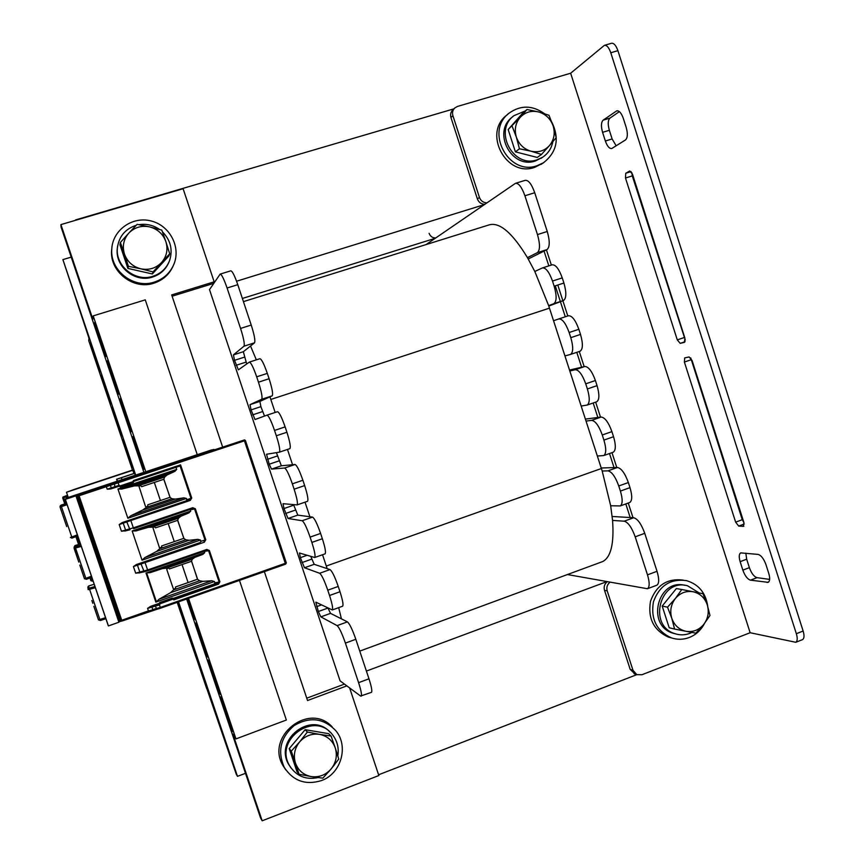<?xml version="1.0" encoding="UTF-8"?>
<svg xmlns="http://www.w3.org/2000/svg" width="864" height="864" viewBox="0 0 864 864"><rect width="100%" height="100%" fill="white"/><g stroke="black" fill="none" stroke-linecap="round" stroke-linejoin="round"><path stroke-width="1.3" d="M242.384 298.458L435.175 238.334M266.576 454.237L279.418 452.153C280.346 450.641 279.32 445.176 276.318 435.769L274.536 430.423C271.145 420.725 268.628 415.638 266.976 415.163L254.999 419.537L251.057 409.882L250.02 404.644L261.673 399.276C262.645 397.667 261.576 391.975 258.466 382.19L256.684 376.823C253.346 367.286 250.906 362.383 249.34 362.102L238.41 369.835L234.522 360.32L233.431 354.888L243.983 346.183C244.847 344.261 243.702 338.342 240.559 328.428L227.081 288.004C223.938 278.953 221.638 274.32 220.18 274.093L209.498 289.602L340.081 680.864L360.59 696.049L371.336 692.377M484.25 204.66L236.585 281.221M366.401 671.069L606.668 581.71M636.822 674.644L378.583 774.781M75.557 219.91L453.989 108.821M432.929 239.036L434.084 239.08M435.694 237.978C432.508 237.935 430.304 236.38 429.084 233.302M454.496 108.227L452.758 109.955C450.727 112.072 450.122 114.61 450.965 117.59L477.382 198.914C478.764 202.403 481.248 204.185 484.844 204.25M450.965 117.59L452.898 115.69C452.056 112.698 452.66 110.149 454.702 108.022L457.466 106.434L570.65 73.224L604.39 45.349C606.776 45.014 608.904 47.477 610.783 52.747L796.338 633.701C797.666 638.258 797.483 641.12 795.776 642.287L750.136 632.729L641.887 674.741L636.865 674.654L632.999 670.324L630.191 669.384L635.062 674.05M452.898 115.69L479.444 197.435L477.382 198.914M486.95 202.802C483.332 202.738 480.838 200.956 479.444 197.435M546.437 249.88L551.351 265.064M557.798 285.023L562.864 300.715M562.874 300.737L567.799 315.965M579.28 351.486L584.172 366.638M595.652 402.138L600.502 417.139M611.982 452.65L616.777 467.5M628.268 503.042L633.01 517.698M607.187 581.796C604.498 584.032 603.612 586.883 604.519 590.339L607.208 590.879C606.301 587.401 607.198 584.539 609.887 582.293M607.208 590.879L632.999 670.324M630.191 517.536L625.795 503.928M614.045 467.586L609.498 453.524M597.845 417.485L593.168 402.991M581.602 367.232L576.785 352.328M565.294 316.786L560.401 301.676M560.358 301.536L555.282 285.833M548.834 265.874L544.039 251.068M604.519 590.339L630.191 669.384M604.508 45.317L611.474 43.286C613.883 42.952 616.032 45.403 617.911 50.663L803.142 631.044C804.47 635.602 804.265 638.464 802.537 639.63L802.246 639.749M745.826 553.154L746.68 559.202L749.38 567.659C751.475 573.372 754.013 576.709 757.015 577.66L769.64 579.388M619.38 111.629L609.93 118.12C607.889 120.247 607.694 124.297 609.347 130.28L612.122 138.953L616.172 145.8M631.865 172.714L632.286 175.9L685.292 340.103M690.725 357.89L742.273 519.696L743.99 522.796M743.936 522.612L743.31 526.36L738.698 526.079L735.642 522.148L684.385 362.059L684.709 357.89L689.105 356.962L692.075 360.504L743.936 522.612M684.893 338.051L684.439 342.36L680.206 343.354L677.29 339.887L625.471 178.016L625.752 173.254L629.737 171.007L632.448 174.118L684.893 338.051M602.575 132.332C600.923 126.349 601.106 122.299 603.126 120.172L616.734 110.851C619.186 110.506 621.389 113.033 623.333 118.444L626.216 127.472C627.912 133.704 627.674 137.862 625.482 139.957L611.777 148.511C609.412 148.824 607.262 146.318 605.362 141.016L602.575 132.332L609.347 130.28M758.02 554.396C761.119 555.271 763.765 558.695 765.968 564.646L768.766 573.426C770.137 578.167 769.932 581.137 768.161 582.336L750.449 580.154C747.468 579.193 744.941 575.845 742.846 570.121L740.146 561.665C738.785 556.988 738.958 554.062 740.686 552.884L758.02 554.396M426.071 244.577L515.452 183.33C518.67 182.984 521.824 187.132 524.912 195.761L537.473 234.587C540.184 244.166 540.151 250.193 537.354 252.666L527.461 257.645L534.816 271.469L542.419 267.937C545.832 267.581 549.191 271.955 552.496 281.048L554.159 286.2C556.848 295.661 556.751 301.471 553.889 303.653L548.651 305.64L553.554 320.738L558.792 318.935C562.324 318.74 565.769 323.266 569.138 332.521L570.802 337.651C573.404 346.745 573.318 352.339 570.553 354.424L564.937 355.925L569.819 370.98L575.23 369.727C578.858 369.878 582.358 374.576 585.727 383.832L587.38 388.951C589.907 397.699 589.842 403.056 587.174 405.054L581.17 406.058L586.03 421.07L591.613 420.368C595.339 420.854 598.892 425.725 602.273 434.981L603.914 440.089C606.366 448.492 606.312 453.643 603.752 455.555L597.348 456.041L602.186 471.01L607.943 470.858C611.777 471.668 615.384 476.712 618.754 485.978L620.406 491.076C622.771 499.144 622.728 504.101 620.287 505.926L610.675 505.764L612.565 520.42L624.229 521.186C628.16 522.331 631.822 527.548 635.191 536.825L647.492 574.852C649.728 582.412 649.717 587.045 647.449 588.74L567.4 574.549M597.348 456.041L586.03 421.07M581.17 406.058L569.819 370.98M564.937 355.925L553.554 320.738M548.651 305.64L534.816 271.469M527.461 257.645C512.233 232.589 499.37 221.692 488.873 224.964L243.432 301.633M600.934 562.194L602.726 561.535C610.934 557.248 614.207 543.542 612.565 520.42M610.675 505.764L602.186 471.01M612.176 516.478L633.701 517.741C637.697 518.864 641.38 524.059 644.749 533.315L657.018 571.298C659.254 578.848 659.21 583.481 656.899 585.198L656.543 585.328M601.225 467.996L617.458 467.478C621.346 468.266 624.985 473.288 628.355 482.544L629.996 487.631C632.351 495.698 632.275 500.645 629.78 502.492L629.456 502.61M585.392 419.094L601.16 417.053C604.951 417.517 608.537 422.366 611.906 431.622L613.548 436.72C615.978 445.111 615.892 450.263 613.289 452.196L612.976 452.304M569.516 370.051L584.809 366.487C588.503 366.606 592.034 371.293 595.404 380.527L597.056 385.646C599.562 394.384 599.465 399.751 596.754 401.76L596.452 401.857M558.792 318.935L568.415 315.76C572 315.544 575.478 320.058 578.848 329.292L580.5 334.422C583.092 343.505 582.984 349.099 580.165 351.194L570.542 354.424L580.165 351.194M542.657 267.862L552.085 264.827C555.563 264.449 558.943 268.812 562.248 277.884L563.911 283.036C566.579 292.486 566.449 298.307 563.522 300.499L548.791 306.061M515.646 183.276L525.182 180.338C528.455 179.982 531.641 184.108 534.73 192.726L547.258 231.487C549.958 241.056 549.882 247.093 547.031 249.577L528.228 258.973M220.255 274.072L230.796 270.832C232.319 271.037 234.652 275.648 237.794 284.688L251.23 325.058C254.362 334.951 255.463 340.88 254.524 342.824L250.538 346L256.338 359.856M250.538 346L243.324 351.724L246.704 363.96M249.437 362.07L259.87 358.722C261.511 358.97 263.984 363.852 267.322 373.378L269.104 378.734C272.192 388.508 273.218 394.211 272.192 395.831L269.946 396.846L275.162 412.474M269.946 396.846L259.88 401.414L260.885 406.652L264.514 416.07M276.415 452.66L281.351 465.782L295.034 464.497C296.881 465.307 299.495 470.556 302.886 480.254L304.657 485.579C307.53 494.608 308.491 499.856 307.519 501.304L307.39 501.358M287.474 449.453L292.561 464.735M293.555 504.641L297.799 515.117L312.552 517.126C314.518 518.292 317.196 523.735 320.587 533.434L322.358 538.736C325.123 547.42 326.041 552.452 325.112 553.835L324.983 553.878M305.024 502.168L309.884 516.758M310.813 556.427L314.194 564.322L330.016 569.581C332.1 571.115 334.843 576.731 338.234 586.44L339.995 591.732C342.662 600.08 343.548 604.897 342.652 606.204L342.511 606.258M322.531 554.742L327.154 568.631M266.544 454.248L269.19 464.216L271.534 469.098L284.591 468.029C286.362 468.871 288.954 474.142 292.345 483.851L294.116 489.186C297 498.226 297.994 503.464 297.097 504.9L283.025 503.701L283.986 508.55L288.025 518.497L302.152 520.733C304.052 521.932 306.688 527.386 310.09 537.106L311.861 542.419C314.636 551.113 315.598 556.135 314.723 557.496L299.452 553.003L300.37 557.658L304.463 567.756L319.658 573.264C321.678 574.819 324.378 580.468 327.769 590.188L329.54 595.49C332.219 603.839 333.137 608.656 332.305 609.952L315.824 602.154L318.352 611.518L327.996 608.04L330.545 613.364L347.425 621.875C349.628 623.765 352.426 629.564 355.817 639.274L368.971 678.802C371.488 686.61 372.319 691.114 371.488 692.323M338.688 607.64L341.42 618.84M266.976 415.163L277.463 411.707C279.18 412.15 281.74 417.215 285.131 426.902L286.913 432.248C289.894 441.644 290.876 447.109 289.883 448.643L279.418 452.153L289.883 448.643M318.352 611.518L320.846 616.874L337.111 625.622C339.239 627.545 342.004 633.366 345.406 643.097L358.592 682.668C361.109 690.498 361.984 695.002 361.195 696.179M231.131 728.849L220.32 696.827L222.113 699.462L233.053 731.873L231.131 728.849L231.93 728.546M145.822 471.809L93.193 315.889L145.271 299.862L197.24 454.658M239.468 580.403L286.351 720.025L235.969 738.904L188.525 598.342M349.618 687.928L378.842 775.537L262.17 820.8L232.859 733.968L235.969 738.904M143.878 472.327L61.042 226.951L60.912 224.597L183.114 188.719L214.164 281.815L171.677 294.916L222.534 446.764M264.362 571.644L307.541 700.542L346.853 685.876M344.466 684.115L306.742 698.177M186.646 599.011L260.507 817.808L262.17 820.8M172.109 296.212L212.933 283.619L214.164 281.815M93.193 315.889L92.848 319.216L60.912 224.597M95.396 324.032L94.565 324.281L105.559 356.864L105.937 355.255L94.802 322.272L94.565 324.281M108.097 361.66L107.266 361.919L118.238 394.416L118.768 393.282L107.665 360.374L107.266 361.919M120.766 399.2L119.945 399.47L130.885 431.892L131.576 431.233L120.496 398.401L119.945 399.47M133.412 436.666L132.592 436.936L143.51 469.282L144.353 469.087L133.304 436.331L132.592 436.936M144.331 469.012L143.51 469.282M194.53 617.717L193.709 618.008L187.229 598.806M206.194 654.977L195.394 622.987L196.884 624.704L207.814 657.094L206.194 654.977L207.004 654.685M218.646 691.87L207.868 659.956L209.509 662.126L220.417 694.44L218.646 691.87L219.456 691.578M193.709 618.008L195.178 619.661L188.039 598.514M90.32 344.218L90.482 342.727L99.986 370.85L99.727 372.049L90.32 344.218L90.925 344.034M135.68 475.049L62.899 259.61L88.96 338.213L88.733 340.654L132.57 470.372M62.899 259.61L71.226 257.116M245.484 773.312L237.481 776.347L236.228 774.101L177.163 602.348M198.796 663.304L208.062 690.736L206.69 688.597L197.51 661.435L198.796 663.304M188.06 631.541L197.348 659.027L196.085 657.212L186.894 630.007L188.06 631.541M178.092 602.024L186.613 627.253L185.458 625.774L177.509 602.23M134.017 473.537L133.477 471.928L134.093 471.787L135.238 475.189M123.325 439.938L122.731 440.132L123.228 439.657L132.635 467.467L132.03 467.651L132.635 467.467M112.352 407.462L121.77 435.326L121.284 435.845L111.964 408.272L112.352 407.462M101.455 375.203L110.884 403.121L110.516 403.985L101.185 376.358L101.455 375.203M237.481 776.347L178.535 601.862M101.779 376.164L101.185 376.358M112.568 408.078L111.964 408.272M122.731 440.132L132.03 467.651M186.041 625.558L185.458 625.774M196.668 657.007L196.085 657.212M207.274 688.381L206.69 688.597M66.69 526.565L60.048 507.038L61.117 505.116L66.614 503.269M70.394 537.44L71.777 536.998L72.403 537.98L70.394 537.44L71.96 538.132L77.728 535.907L72.414 537.97M145.746 471.755L66.193 498.128L65.286 499.381L78.365 495.029L121.23 621.173L120.139 621.475L77.285 495.374M71.248 497.416L67.025 498.809L71.226 497.372M121.23 621.173L121.738 620.276L78.786 494.899L244.069 440.035L175.025 462.888L213.959 449.507M163.782 479.282L154.321 482.447L160.423 500.548L170.057 497.308L163.782 479.282L164.668 477.036L167.119 474.973L174.906 471.334L176.71 469.411L175.997 467.305M177.617 520.344L168.188 523.552L174.28 541.609L183.881 538.326L177.617 520.344L178.524 518.152L181.008 516.208L188.903 512.914L190.728 511.078L190.123 509.49M173.2 598.428L214.207 584.021L214.888 582.854L214.445 581.537L211.745 580.759L202.954 581.342L199.616 580.759L197.489 579.28L191.603 561.254L182.023 564.559L188.093 582.563L197.575 579.172L191.538 561.265M145.897 506.93L147.722 506.315L147.776 504.814L170.057 497.308M154.321 482.447L141.653 486.68L140.724 485.579L138.931 486.194L145.465 506.38L145.94 506.952L147.722 506.315M159.689 548.057L161.633 547.495L161.665 545.94L183.881 538.326M168.188 523.552L155.563 527.85L154.645 526.813L152.874 527.461L159.451 547.754L161.633 547.495M173.47 589.064L175.511 588.568L175.532 586.969L197.489 579.28M182.023 564.559L169.43 568.922L168.545 567.94L162.378 568.609L150.023 572.702L146.61 572.864L156.406 601.787L159.019 599.26L170.521 592.704L174.69 588.859L173.329 588.838L166.763 569.398L167.713 568.22M155.984 602.057L214.445 581.537M147.776 506.228L147.776 504.814M141.653 486.68L140.767 485.708M186.646 500.677L186.484 498.442L183.838 497.848L175.241 499.09L171.979 498.722L146.448 507.33L146.902 506.596M171.979 498.722L169.873 497.362M163.89 479.25L169.981 497.308M108.335 625.871L65.297 499.381L108.421 625.925L118.908 622.231L75.935 495.85M76.604 495.601L119.459 621.713L120.139 621.475M119.459 621.713L118.822 621.961M211.54 450.068L213.937 449.442M211.496 449.96L146.837 471.398M73.991 496.184L151.546 470.416L73.991 496.184M118.908 622.21L75.956 495.839M139.892 485.86L134.417 485.881L121.727 489.067L117.947 488.992L127.85 518.249L186.484 498.442M117.947 488.992L176.71 469.411M79.391 495.644L106.348 486.68L107.212 489.208L110.786 488.948M153.209 610.232L148.673 611.636L147.582 608.364L150.509 606.398L159.138 603.374M146.61 572.864L204.725 552.647L204.228 551.221M140.432 572.616L135.659 573.167L133.412 566.557L136.415 564.527L200.21 542.538L200.912 541.339L200.48 540.043L197.802 539.352L189.108 540.27L185.814 539.795L183.697 538.369M153.824 527.094L148.414 527.299L135.896 530.939L132.16 530.982L142.042 560.174L200.48 540.043M132.16 530.982L190.728 511.078M126.274 530.658L121.446 531.22L119.2 524.588L122.202 522.58L189.95 499.554L191.722 498.01L180.565 464.864L179.809 466.042L132.883 481.669L133.218 482.803L133.704 481.388L133.218 482.803L120.668 486.972L120.334 485.849L132.883 481.669L133.456 480.546L180.565 464.864M119.448 486.14L120.334 485.849L119.189 485.298L119.243 486.205L120.668 486.972L119.448 486.14M189.95 499.554L190.307 500.396L191.722 498.01M205.772 539.784L204.001 541.307L204.358 542.182L205.772 539.784L195.329 508.745L192.758 507.708L133.369 527.861L121.446 531.22M219.899 581.796L218.171 583.254L218.538 584.14L219.899 581.796L209.369 550.498L206.809 549.461L147.614 569.959L135.659 573.167M144.137 571.806L140.508 572.605L139.774 571.979L137.462 565.164L133.412 566.557M190.307 500.396L126.803 521.899L130 529.762L126.317 530.647L125.561 530.01L123.239 523.174L119.2 524.588M159.646 604.854L159.764 602.5L172.195 598.126L173.783 599.875L173.437 598.968L160.218 603.709L159.451 604.919L160.294 607.435L152.528 609.617L151.956 606.01L150.509 606.398M191.419 561.298L192.348 559.17L194.864 557.356L202.867 554.386L204.725 552.647M209.369 550.498L207.392 550.184M207.209 550.206L206.809 549.461M204.358 542.182L141.048 563.976L141.34 562.896L136.415 564.527M195.329 508.745L192.985 508.518L192.758 507.708M197.802 539.352L144.904 557.561L156.578 551.459L160.812 547.776M142.042 560.174L144.904 557.561M188.903 512.914L135.896 530.939M181.008 516.208L148.414 527.299M178.524 518.152L153.025 526.824M155.563 527.85L154.732 526.846M161.687 547.409L161.665 545.94M185.814 539.795L160.369 548.543M177.736 520.312L183.794 538.283M175.554 588.481L175.532 586.969M169.43 568.922L168.556 567.972M175.511 588.568L174.69 588.859M192.348 559.17L166.936 567.983M156.406 601.787L155.844 602.111L145.994 572.994M202.867 554.386L150.023 572.702M194.864 557.356L162.378 568.609M211.745 580.759L159.019 599.26M202.954 581.342L170.521 592.704M199.616 580.759L174.247 589.648M189.108 540.27L156.578 551.459M183.838 497.848L130.756 515.765L142.603 510.095L146.448 507.33M127.85 518.249L130.756 515.765M174.906 471.334L121.727 489.067M167.119 474.973L134.417 485.881M164.668 477.036L139.093 485.568M175.241 499.09L142.603 510.095M74.066 495.634L74.045 496.174M147.874 471.128L112.039 483.149M106.574 484.898L99.284 487.382M96.595 488.268L74.11 495.742M150.736 470.686L147.906 471.226M89.078 491.098L88.42 491.389M82.76 493.085L84.056 492.696M91.001 490.32L93.56 489.348M97.643 488.268L102.492 486.54L97.816 488.268M97.286 488.214L101.066 486.853L97.632 488.236M98.215 487.912L99.576 487.469M101.066 486.853L102.632 486.324M107.309 484.996L112.687 483.095L107.784 484.888M106.564 484.898L107.276 484.931M97.232 488.063L96.638 488.376M84.132 492.75L82.89 493.16L84.164 492.804M88.409 491.346L84.499 492.642M85.514 492.253L88.7 491.206M90.331 490.568L84.046 492.674L90.353 490.59M86.789 491.702L85.406 492.178L86.8 491.724M88.02 491.303L90.288 490.558L87.998 491.303M89.424 490.72L86.152 491.8L89.413 490.72M97.816 488.192L103.421 486.356L97.88 488.246M99.068 487.75L103.302 486.356L99.101 487.771M97.708 488.279L103.162 486.346L97.718 488.279M100.85 487.123L98.615 487.858L100.872 487.156M99.036 487.696L101.963 486.734L99.036 487.696M102.492 486.54L101.812 486.767L102.524 486.562M100.332 487.08L98.172 487.804L100.354 487.091M111.791 483.548L107.59 484.888L111.823 483.527M109.447 484.272L108.173 484.693L109.447 484.283M107.514 484.888L112.979 483.073L107.514 484.888M110.689 483.851L108.454 484.585L110.7 483.851M108.011 484.704L112.925 483.084L108.011 484.704M110.862 483.743L110.29 483.926L110.862 483.743M107.903 484.704L112.806 483.084L107.903 484.704M111.812 483.3L109.858 483.948L111.812 483.3M109.242 484.132L107.514 484.704L109.242 484.132M109.177 484.132L111.661 483.3L109.231 484.24M112.136 483.116L106.78 484.898L112.158 483.138M108.108 484.445L110.959 483.494L108.086 484.402M111.413 483.322L108.54 484.261L111.424 483.322M107.028 484.747L110.084 483.732L107.028 484.747M78.786 562.086L74.099 547.69L74.941 545.562L80.46 543.942L74.941 545.562M80.762 567.907L84.456 578.75L85.86 578.351L86.454 579.29L84.456 578.74L79.801 565.067M81.292 546.415L74.12 548.381L77.814 559.235M66.722 503.561L63.428 504.652M66.636 503.312L63.31 504.414M95.353 587.725L88.171 589.658L88.981 588.146L88.7 585.965L94.176 584.28L89.154 585.792L87.858 586.958L88.7 585.965M92.826 603.331L91.865 600.491M93.841 606.312L98.474 619.909L105.548 617.695M100.397 620.514L98.474 619.909L94.802 609.131M88.171 589.658L87.912 587.434M68.256 497.437L66.496 492.264L74.704 489.251M132.602 470.34L66.496 492.264M132.473 470.102L74.714 489.251M132.829 470.286L133.909 473.483L116.575 479.239L117.234 481.172M133.909 473.483L134.59 473.278M117.526 481.075L116.888 479.196L121.338 477.749L121.964 479.606M134.611 473.332L121.338 477.749M67.856 496.271L63.774 497.621L63.644 496.735L67.532 495.331L63.072 496.962M90.893 580.705L92.383 581.126L90.893 580.716L89.942 577.93L90.893 580.705L92.761 580.1M671.857 638.032L668.369 637.103C653.616 630.256 647.665 618.311 650.506 601.247C656.435 585.112 667.375 578.07 683.327 580.133M704.495 623.452C701.028 630.137 695.941 634.824 689.245 637.513C683.316 639.727 677.354 639.846 671.371 637.87C656.554 631.001 650.57 618.991 653.432 601.841C659.383 585.619 670.367 578.534 686.394 580.608C698.652 584.28 705.769 592.834 707.724 606.28M285.811 769.889L283.187 765.958C264.924 736.441 309.409 701.492 332.24 726.97M321.44 780.592C305.672 785.398 293.296 781.024 284.31 767.47C277.214 751.291 280.53 737.294 294.246 725.501C309.744 716.45 323.546 718.135 335.653 730.534C349.034 745.999 341.226 773.669 321.44 780.592M542.743 163.274L534.654 167.357C506.282 177.736 482.468 132.894 506.984 114.988L508.097 114.026M551.848 122.191C559.721 138.586 556.945 152.096 543.521 162.734L537.008 165.737C508.496 176.148 484.574 131.069 509.198 113.076C520.7 104.998 532.44 105.181 544.428 113.648M173.232 265.788C169.398 274.406 162.94 280.217 153.846 283.208C133.65 290.174 109.879 272.03 111.564 250.7L111.996 246.769M154.278 282.107C133.974 289.105 110.063 270.864 111.758 249.415C112.396 230.407 132.008 216.14 150.703 220.86C169.474 225.158 181.073 246.737 173.988 264.028C170.208 272.992 163.642 279.007 154.278 282.107M318.028 777.578C305.953 780.095 296.546 776.25 289.818 766.066C273.164 739.811 314.971 710.035 332.791 735.134C337.37 741.215 339.044 748.127 337.802 755.86M334.692 764.521L328.417 772.124M291.2 768.204L289.051 765.05C273.229 740.297 310.9 710.467 330.102 732.218M162.4 231.768C170.575 240.084 172.984 249.664 169.614 260.496C166.547 268.337 160.963 273.596 152.863 276.286C135.594 282.236 115.398 266.36 117.364 248.206C118.811 236.606 125.107 228.96 136.264 225.266M138.92 224.672C146.394 223.538 153.274 225.137 159.57 229.457M169.009 262.019C165.845 269.471 160.369 274.482 152.582 277.042C135.378 282.982 115.258 267.16 117.212 249.07L117.612 246.046M552.841 141.674C551.513 148.36 548.122 153.533 542.678 157.205L537.041 159.829C513.086 168.545 493.16 130.561 513.983 115.657L525.247 110.959M542.398 157.41L535.464 160.942C511.585 169.636 491.724 131.782 512.482 116.932L513.022 116.467M691.924 632.426L689.818 633.366C684.925 635.191 680 635.31 675.065 633.712C647.395 625.795 660.107 577.724 687.625 585.814L699.246 592.974M675.702 633.917L673.034 633.215C645.818 625.45 657.688 578.124 684.958 585.338M319.55 734.368L331.063 736.052L335.254 747.889C332.478 740.47 327.251 735.955 319.55 734.368C311.742 733.331 305.1 735.836 299.624 741.906L307.368 732.035L319.55 734.368M338.764 759.046L331.139 768.949C336.139 762.534 337.511 755.514 335.254 747.889L338.764 759.046M322.823 778.151L311.267 776.585C319.097 777.578 325.717 775.03 331.139 768.949L322.823 778.151M295.456 763.074L291.287 751.14L299.624 741.906C294.57 748.343 293.177 755.406 295.456 763.074C298.264 770.537 303.534 775.04 311.267 776.585L299.052 774.263L295.456 763.074M299.052 774.263L296.924 771.509L289.224 748.602L291.287 751.14M289.224 748.602L305.154 729.68L307.368 732.035M305.154 729.68L328.644 733.666L331.063 736.052M149.58 226.886L161.784 230.094L165.866 241.628C163.004 233.95 157.583 229.036 149.58 226.886C141.469 225.277 134.557 227.329 128.855 233.053L137.149 224.348L149.58 226.886M169.711 253.8L161.525 262.548C166.752 256.435 168.199 249.469 165.866 241.628L169.711 253.8L168.815 256.025L152.345 273.964L127.883 268.412L119.956 244.804L120.388 242.449L128.855 233.053C123.574 239.177 122.116 246.186 124.459 254.07L120.388 242.449M153.101 271.912L140.854 268.823C148.986 270.378 155.876 268.283 161.525 262.548L153.101 271.912L152.345 273.964M128.39 266.296L124.459 254.07C127.354 261.792 132.818 266.706 140.854 268.823L128.39 266.296L127.883 268.412M538.574 111.931L548.986 115.268L553.176 126.025C550.584 118.768 545.713 114.07 538.574 111.931C531.338 110.3 525.182 112.126 520.139 117.418L526.997 109.501L538.574 111.931M556.189 137.668L549.428 145.616C554.051 139.957 555.293 133.423 553.176 126.025L556.189 137.668M541.48 154.429L531.036 151.2C538.294 152.788 544.428 150.919 549.428 145.616L541.48 154.429L537.246 157.442L515.387 151.848L508.172 129.535L520.139 117.418C515.473 123.088 514.21 129.654 516.348 137.095L512.158 126.263M519.437 148.781L516.348 137.095C518.972 144.396 523.876 149.094 531.036 151.2L519.437 148.781L515.387 151.848M508.172 129.535L522.882 112.925L526.997 109.501M693.144 591.754L702.972 593.73L707.249 604.768C704.732 597.726 700.024 593.395 693.144 591.754C686.156 590.63 680.238 592.866 675.389 598.471L681.772 589.507L693.144 591.754M709.981 615.492L703.685 624.488C708.124 618.548 709.312 611.971 707.249 604.768L709.981 615.492M695.844 633.161L685.984 631.292C692.982 632.362 698.879 630.104 703.685 624.488L695.844 633.161M671.782 618.278L667.516 607.176L675.389 598.471C670.907 604.433 669.708 611.032 671.782 618.278C674.33 625.352 679.072 629.683 685.984 631.292L674.59 629.057L671.782 618.278M674.59 629.057L669.2 627.761L662.191 606.074L667.516 607.176M662.191 606.074L676.328 588.578L681.772 589.507M750.136 632.729L570.65 73.224L750.146 632.729M743.904 526.144L743.31 526.36M744.26 524.016L738.698 526.079M742.273 519.696L735.642 522.148M691.103 359.759L684.385 362.059M685.098 341.69L680.206 343.354M684.018 337.608L677.29 339.887M632.286 175.9L625.471 178.016M631.098 171.59L625.752 173.254M609.93 118.12L603.126 120.172M617.414 110.743L616.259 111.089M612.122 138.953L605.362 141.016M768.841 581.796L767.005 582.498M757.015 577.66L750.449 580.154M749.38 567.659L742.846 570.121M746.68 559.202L740.146 561.665M617.911 50.663L610.783 52.747M803.142 631.044L796.338 633.701M657.018 571.298L647.492 574.852M644.749 533.315L635.191 536.825M633.701 517.741L624.229 521.186M629.996 487.631L620.406 491.076M628.355 482.544L618.754 485.978M617.458 467.478L607.943 470.858M613.548 436.72L603.914 440.089M611.906 431.622L602.273 434.981M601.16 417.053L591.613 420.368M597.056 385.646L587.38 388.951M595.404 380.527L585.727 383.832M584.809 366.487L575.23 369.727M580.5 334.422L570.802 337.651M578.848 329.292L569.138 332.521M563.49 300.51L553.846 303.664M563.911 283.036L554.159 286.2M562.248 277.884L552.496 281.048M547.031 249.577L537.354 252.666M547.258 231.487L537.473 234.587M534.73 192.726L524.912 195.761M326.3 566.039L601.387 468.515M270.821 399.46L549.472 308.146M358.592 682.668L368.971 678.802M345.406 643.097L355.817 639.274M337.111 625.622L347.425 621.875M320.846 616.874L330.545 613.364M316.71 606.625L321.548 604.897M329.54 595.49L339.995 591.732M327.769 590.188L338.234 586.44M319.658 573.264L330.016 569.581M304.463 567.756L314.194 564.322M302.011 562.561L311.72 559.138M300.37 557.658L307.098 555.293M311.861 542.419L322.358 538.736M310.09 537.106L320.587 533.434M302.152 520.733L312.552 517.126M288.025 518.497L297.799 515.117M285.628 513.464L295.369 510.106M283.986 508.55L293.728 505.192M294.116 489.186L304.657 485.579M292.345 483.851L302.886 480.254M284.591 468.029L295.034 464.497M271.534 469.098L281.351 465.782M269.19 464.216L278.975 460.922M267.548 459.281L277.333 455.998M276.318 435.769L286.913 432.248M274.536 430.423L285.131 426.902M252.709 414.828L262.526 411.599M251.057 409.882L260.885 406.652M250.031 404.644L259.891 401.414L250.02 404.644M272.192 395.831L261.695 399.265L272.182 395.842M258.466 382.19L269.104 378.734M256.684 376.823L267.322 373.378M236.174 365.278L246.035 362.113M234.522 360.32L244.382 357.156M233.431 354.888L243.324 351.724M243.983 346.183L254.524 342.824M240.559 328.428L251.23 325.058M227.081 288.004L237.794 284.688M67.111 504.716L61.43 506.596L71.777 536.998L77.36 534.827M66.733 503.593L61.258 505.408L61.43 506.596L60.048 507.038L63.731 517.882M60.242 505.948L61.106 505.127M245.419 440.51L286.34 562.939L160.294 607.435L160.531 608.202L156.935 609.304L155.347 606.182L155.628 605.081L151.956 606.01M285.584 564.16L286.34 562.972L245.43 440.5L244.598 439.906L245.43 440.5L244.447 440.834L285.574 564.17L160.531 608.202L148.435 610.88L121.738 620.276M156.881 609.314L121.738 621.119L148.673 611.636M108.421 625.925L65.362 499.36M180.047 465.836L190.955 498.247L186.916 499.738M110.732 488.97L119.243 486.205L119.189 485.298M119.416 486.14L120.334 487.026M193.104 508.486L133.618 528.682L130.55 519.642M207.004 550.26L147.863 570.737L144.796 561.719L141.34 562.896M218.538 584.14L173.783 599.875M107.212 489.208L111.283 487.868L110.43 485.341L244.447 440.834L244.069 440.035M117.806 481.982L118.984 485.363L114.89 486.702L115.765 487.35M173.156 598.374L172.184 598.104L159.754 602.478L159.181 603.612L159.743 602.478L160.218 603.709L159.203 603.634L159.451 604.919L147.582 608.364M114.329 483.127L114.89 486.702L111.283 487.868L112.158 488.506M159.116 604.012L155.628 605.081M106.045 485.838L106.348 486.68L110.43 485.341L110.732 484.294M214.207 584.021L218.171 583.254L173.437 598.968L172.195 598.126M159.743 602.467L172.843 598.136M204.282 551.351L208.602 550.724L219.132 582.023L214.888 582.854M207.371 550.184L147.852 570.748L138.953 573.005M144.202 571.806L141.048 563.976L137.462 565.164L137.754 564.084M127.105 520.841L126.803 521.899L123.239 523.174L123.541 522.115M144.796 561.719L200.21 542.538M190.296 509.782L194.562 508.982L205.006 540.011L200.912 541.339M192.964 508.529L133.628 528.682M130.01 529.751L124.805 531.058M133.456 480.546L133.704 481.388L179.831 466.031M160.531 608.202L285.574 564.17L286.351 562.95M80.903 545.249L75.406 546.761L75.524 548.003L85.86 578.351L91.422 576.18M74.12 546.934L74.12 548.381M86.454 579.29L91.778 577.217L86.454 579.29L84.456 578.75M94.954 586.537L89.456 588.06L89.586 589.324L99.889 619.574L100.418 620.514L105.883 618.689L100.418 620.514L98.474 619.909M75.892 536.62L78.57 544.493L75.892 536.62M76.907 536.22L79.618 544.19M65.794 503.55L63.774 497.621L62.737 497.966L63.299 496.854M62.737 497.966L64.757 503.896L62.867 497.167M90.968 577.541L91.94 580.414L93.02 580.878L92.405 581.116M636.865 674.654L634.036 673.704M802.537 639.63L795.776 642.287M647.449 588.74L656.899 585.198M620.287 505.926L629.78 502.492M603.752 455.555L613.289 452.196M587.174 405.054L596.754 401.76M553.889 303.653L563.522 300.499M359.759 651.11L602.726 561.535M332.305 609.952L342.652 606.204M314.723 557.496L325.112 553.835M297.097 504.9L307.519 501.304M64.703 520.733L65.718 523.714M60.048 507.038L60.178 506.023M120.679 486.972L133.218 482.803M110.657 488.992L119.243 486.205M147.852 570.748L144.212 571.806M671.371 637.87L668.369 637.103M284.31 767.47L283.187 765.958M543.521 162.734L541.134 164.376M111.758 249.415L111.564 250.7M289.051 765.05L289.818 766.066M117.212 249.07L117.364 248.206M541.08 158.328L542.678 157.205M673.034 633.215L675.065 633.712"/></g></svg>
